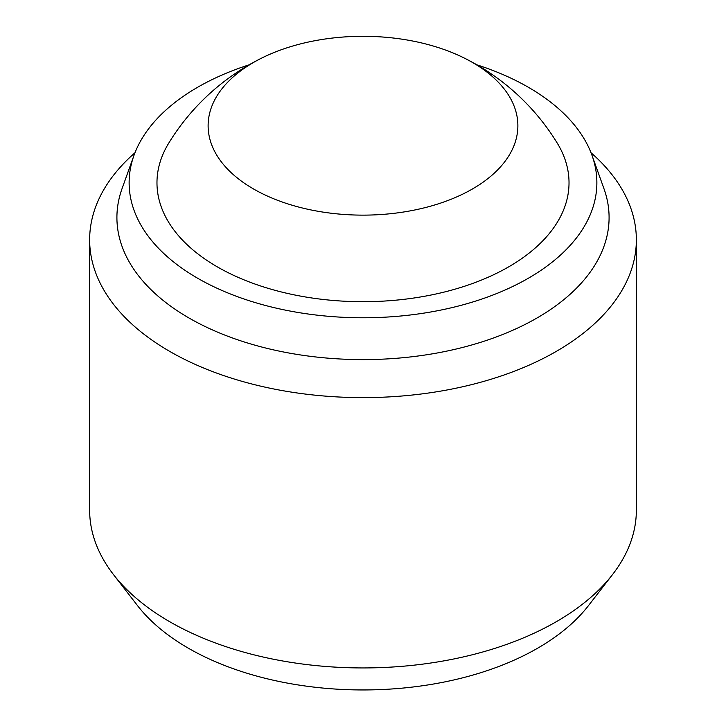 <?xml version="1.0" encoding="UTF-8"?>
<svg xmlns="http://www.w3.org/2000/svg" width="726" height="726" viewBox="0 0 726 726"><rect width="100%" height="100%" fill="white"/><g stroke="black" fill="none" stroke-linecap="round" stroke-linejoin="round"><path stroke-width="1.09" d="M262.83 57.517A227.801 227.801 0 0 0 168.777 143.076A206.03 118.946 0 0 0 217.319 266.869A206.03 118.946 0 0 0 472.916 283.358A206.03 118.946 0 0 0 557.223 143.076A227.801 227.801 0 0 0 463.17 57.517A154.874 89.416 0 0 0 262.83 57.517A154.874 89.416 0 0 0 253.483 188.941A154.874 89.416 0 0 0 476.918 186.292A154.874 89.416 0 0 0 463.17 57.517M89.643 239.798L89.643 510.115A273.357 157.823 0 0 0 113.456 574.547A273.357 157.823 0 0 0 169.702 621.71A273.357 157.823 0 0 0 612.544 574.547A273.357 157.823 0 0 0 636.357 510.115L636.357 239.798A273.357 157.823 180 0 1 363 397.621A273.357 157.823 180 0 1 89.643 239.798A273.357 157.823 180 0 1 134.972 152.759M591.028 152.759A273.357 157.823 180 0 1 636.357 239.798M113.456 574.547L137.468 605.548A247.058 142.641 0 0 0 188.306 648.173A247.058 142.641 0 0 0 588.532 605.548L612.544 574.547M476.864 64.814A233.872 135.027 180 0 1 528.374 87.274A233.872 135.027 180 0 1 592.017 155.382A233.872 135.027 180 0 1 363 317.779A233.872 135.027 180 0 1 133.983 155.382A233.872 135.027 180 0 1 249.136 64.814M592.017 155.382L603.978 188.724A246.087 142.078 180 0 1 363 359.606A246.087 142.078 180 0 1 122.022 188.724L133.983 155.382"/></g></svg>
